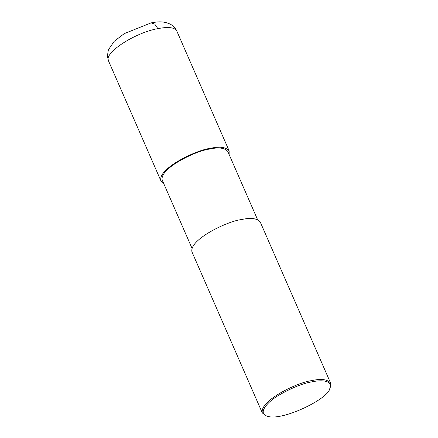<?xml version="1.0" encoding="UTF-8"?>
<svg xmlns="http://www.w3.org/2000/svg" width="438" height="438" viewBox="0 0 438 438"><rect width="100%" height="100%" fill="white"/><g stroke="black" fill="none" stroke-linecap="round" stroke-linejoin="round"><path stroke-width="0.66" d="M191.992 248.258L162.213 180.089C159.361 168.066 197.308 150.261 209.599 149.084C218.595 147.015 224.656 147.803 227.782 151.444L257.56 219.613M163.544 183.139L160.845 180.686C157.877 168.159 197.407 149.615 210.207 148.389C219.58 146.232 225.893 147.053 229.145 150.847L229.112 154.494M267.021 416.1L265.904 415.733L262.313 412.941L191.959 251.905C188.992 239.372 228.521 220.829 241.316 219.602C250.695 217.445 257.007 218.266 260.26 222.061L330.619 383.102L330.225 387.63L329.737 388.698C328.297 399.045 281.136 421.909 267.021 416.1C257.993 413.286 266.293 402.779 278.305 395.514C291.352 387.997 302.466 383.453 311.648 381.887C321.618 379.73 333.362 380.31 329.737 388.698M262.313 412.941C259.345 400.414 298.875 381.87 311.675 380.644C321.049 378.487 327.361 379.308 330.619 383.102M157.877 28.623L154.734 24.09L151.105 22.875L124.25 33.638L114.241 41.271L108.372 49.817L107.381 56.212L108.52 60.92C103.576 53.091 134.619 32.784 157.877 28.623C168.526 26.608 174.839 27.424 176.821 31.076L229.145 150.847M151.105 22.875L151.099 22.875C156.136 22.086 162.383 20.455 170.563 24.293C175.058 26.986 176.607 30.397 176.821 31.076M108.52 60.92L160.845 180.686"/></g></svg>
